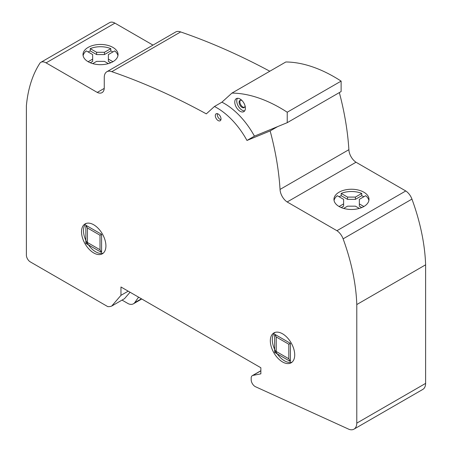 <?xml version="1.0" encoding="UTF-8"?>
<svg xmlns="http://www.w3.org/2000/svg" width="452" height="452" viewBox="0 0 452 452"><rect width="100%" height="100%" fill="white"/><g stroke="black" fill="none" stroke-linecap="round" stroke-linejoin="round"><path stroke-width="0.68" d="M111.712 306.049A21.046 12.153 60 0 1 107.751 306.609L30.312 261.9A5.565 3.209 60 0 1 26.38 255.086L26.38 105.813A162.522 93.835 60 0 1 40.115 62.884A10.469 6.045 60 0 1 40.827 62.342A10.469 6.045 60 0 1 46.093 62.873L97.259 92.417A10.735 6.198 -120 0 0 102.039 92.637A10.735 6.198 -120 0 0 104.259 87.948L104.259 77.247A12.633 7.294 60 0 1 106.875 71.727A12.633 7.294 60 0 1 111.819 71.682A773.338 446.486 60 0 1 206.315 113.864L214.451 106.491A57.969 33.471 60 0 1 246.967 140.459L270.143 130.933A238.532 137.719 60 0 1 280.048 189.422A10.808 6.238 -120 0 0 287.167 201.976L336.938 230.706A10.678 6.164 60 0 1 343.113 238.842A163.573 94.44 60 0 1 356.786 304.552L356.786 423.134A13.588 7.848 60 0 1 353.972 429.157A13.588 7.848 60 0 1 349.181 429.4L255.521 386.742A5.565 3.209 60 0 1 251.227 378.985A5.565 3.209 60 0 1 252.323 375.646A5.565 3.209 60 0 1 252.911 375.426L260.855 373.844L260.855 367.753L120.966 286.986L120.966 295.331L111.712 306.049L124.498 298.67L130.052 292.235M138.589 297.162L134.685 302.693A12.396 7.153 60 0 1 133.43 303.795A12.396 7.153 60 0 1 128.379 303.755L122.034 300.094M134.685 302.693L141.425 298.8M103.271 253.126A17.244 9.955 60 0 1 95.688 251.804A17.244 9.955 60 0 1 84.705 237.509A17.244 9.955 60 0 1 86.14 223.457M93.722 252.939A17.244 9.955 60 0 1 82.456 237.746A17.244 9.955 60 0 1 85.1 223.926A17.244 9.955 60 0 1 93.722 224.78A17.244 9.955 60 0 1 104.983 239.978A17.244 9.955 60 0 1 102.344 253.792A17.244 9.955 60 0 1 93.722 252.939M292.071 362.131A17.244 9.955 60 0 1 284.489 360.809A17.244 9.955 60 0 1 273.511 346.509A17.244 9.955 60 0 1 274.94 332.463M282.523 361.945A17.244 9.955 60 0 1 271.256 346.746A17.244 9.955 60 0 1 273.901 332.932A17.244 9.955 60 0 1 282.523 333.785A17.244 9.955 60 0 1 293.789 348.978A17.244 9.955 60 0 1 291.144 362.798A17.244 9.955 60 0 1 282.523 361.945M220.904 119.757A4.034 2.328 60 0 1 220.13 119.435A4.034 2.328 60 0 1 217.384 113.661M218.158 120.571A4.034 2.328 60 0 1 215.525 117.017A4.034 2.328 60 0 1 216.146 113.785A4.034 2.328 60 0 1 218.158 113.983A4.034 2.328 60 0 1 220.796 117.537A4.034 2.328 60 0 1 220.175 120.769A4.034 2.328 60 0 1 218.158 120.571M339.085 206.513L343.61 203.903L343.61 199.36L337.277 195.705A17.521 10.119 0 0 0 334.062 200.496M364.815 205.92A17.521 10.119 180 0 1 345.418 208.852A17.521 10.119 180 0 1 333.955 199.36A17.521 10.119 180 0 1 338.136 192.801A17.521 10.119 180 0 1 357.532 189.868A17.521 10.119 180 0 1 368.996 199.36A17.521 10.119 180 0 1 365.674 205.287A17.521 10.119 180 0 1 364.815 205.92M88.134 61.715L92.66 59.105L92.66 54.562L86.326 50.906A17.521 10.119 0 0 0 83.111 55.698M113.864 61.122A17.521 10.119 180 0 1 94.468 64.054A17.521 10.119 180 0 1 83.004 54.562A17.521 10.119 180 0 1 87.185 48.002A17.521 10.119 180 0 1 106.582 45.07A17.521 10.119 180 0 1 118.045 54.562A17.521 10.119 180 0 1 114.723 60.489A17.521 10.119 180 0 1 113.864 61.122M117.938 55.698A17.521 10.119 0 0 0 114.723 50.906L108.39 54.562L108.39 61.376L110.791 62.76M112.915 61.715L108.39 59.105M90.259 48.635A17.521 10.119 0 0 1 110.791 48.635L104.457 52.291L96.592 52.291L90.259 48.635L90.259 50.906A17.521 10.119 0 0 0 88.134 51.952M104.457 52.291L104.457 54.562L96.592 54.562L90.259 50.906M110.791 48.635L110.791 50.906L104.457 54.562M152.979 45.104L114.927 23.137A10.469 6.045 -120 0 0 109.661 22.6L40.827 62.342M97.259 92.417L104.242 88.389M92.66 59.105L92.66 61.376L90.259 62.76M92.711 63.613L96.592 61.376L104.457 61.376L108.339 63.613M96.592 52.291L96.592 54.562M112.915 51.952A17.521 10.119 0 0 0 110.791 50.906M368.888 200.496A17.521 10.119 0 0 0 365.674 195.705L359.34 199.36L359.34 206.174L361.741 207.558M363.866 206.513L359.34 203.903M341.209 193.433A17.521 10.119 0 0 1 361.741 193.433L355.408 197.089L347.543 197.089L341.209 193.433L341.209 195.705A17.521 10.119 0 0 0 339.085 196.75M355.408 197.089L355.408 199.36L347.543 199.36L341.209 195.705M361.741 193.433L361.741 195.705L355.408 199.36M336.938 230.706L405.772 190.964L356.001 162.234A10.808 6.238 60 0 1 348.887 149.68A238.532 137.719 -120 0 0 339.345 92.581M287.167 201.976L356.001 162.234M343.61 203.903L343.61 206.174L341.209 207.558M343.661 208.417L347.543 206.174L355.408 206.174L359.289 208.417M347.543 197.089L347.543 199.36M363.866 196.75A17.521 10.119 0 0 0 361.741 195.705M353.972 429.157L422.806 389.421A13.588 7.848 -120 0 0 425.62 383.392L425.62 264.81A163.573 94.44 -120 0 0 411.947 199.1A10.678 6.164 -120 0 0 405.772 190.964M356.786 423.134L425.62 383.392M356.786 304.552L425.62 264.81M280.048 189.422L348.887 149.68M270.143 130.933L277.613 126.622M246.967 140.459L254.436 136.142A57.969 33.471 -120 0 0 221.921 102.175L231.944 93.089L285.833 61.98A154.917 89.439 -120 0 1 341.119 81.111L341.119 91.558L287.229 122.673L254.436 136.142M214.451 106.491L221.921 102.175M269.81 71.23A773.338 446.486 -120 0 0 180.653 31.939A12.633 7.294 -120 0 0 175.709 31.985L106.875 71.727M111.819 71.682L180.653 31.939M120.966 295.331L128.193 291.161M240.396 100.231A4.17 2.407 -120 0 0 240.187 103.531A4.17 2.407 -120 0 0 244.142 107.361A4.17 2.407 -120 0 0 244.492 107.327M242.091 100.621A4.17 2.407 -120 0 0 240.746 100.197A4.17 2.407 -120 0 0 239.961 100.395A4.17 2.407 -120 0 0 239.65 104.604A4.17 2.407 -120 0 0 243.351 107.813A4.17 2.407 -120 0 0 244.136 107.621A4.17 2.407 -120 0 0 245.001 105.661M237.441 98.299A7.509 4.334 -120 0 0 237.289 103.966A7.509 4.334 -120 0 0 244.69 110.847M235.317 105.101A7.509 4.334 60 0 1 236.328 98.638A7.509 4.334 60 0 1 237.735 98.287A7.509 4.334 60 0 1 244.843 105.18A7.509 4.334 60 0 1 243.837 111.644A7.509 4.334 60 0 1 235.317 105.101M231.944 93.089A154.917 89.439 60 0 1 287.229 112.22L341.119 81.111M287.229 112.22L287.229 122.673M270.33 340.825A17.244 9.955 60 0 1 288.619 339.192A17.244 9.955 60 0 1 288.619 363.577A17.244 9.955 60 0 1 270.33 340.825M81.524 231.819A17.244 9.955 60 0 1 99.819 230.187A17.244 9.955 60 0 1 99.819 254.572A17.244 9.955 60 0 1 81.524 231.819M288.817 358.764L276.228 351.498L274.658 352.407L290.393 361.493L290.393 343.322L288.817 344.232L288.817 358.764L290.393 361.493M276.228 351.498L276.228 336.966L274.658 334.243L290.393 343.322M276.228 336.966L288.817 344.232M274.658 352.407L274.658 334.243M100.011 249.758L87.428 242.492L85.852 243.402L101.587 252.487L101.587 234.317L100.011 235.226L100.011 249.758L101.587 252.487M87.428 242.492L87.428 227.961L85.852 225.237L101.587 234.317M87.428 227.961L100.011 235.226M85.852 243.402L85.852 225.237M46.093 62.873L114.927 23.137M252.911 375.426L260.855 370.843M343.113 238.842L411.947 199.1M133.43 303.795L141.753 298.987M252.323 375.646L260.855 370.719"/></g></svg>
